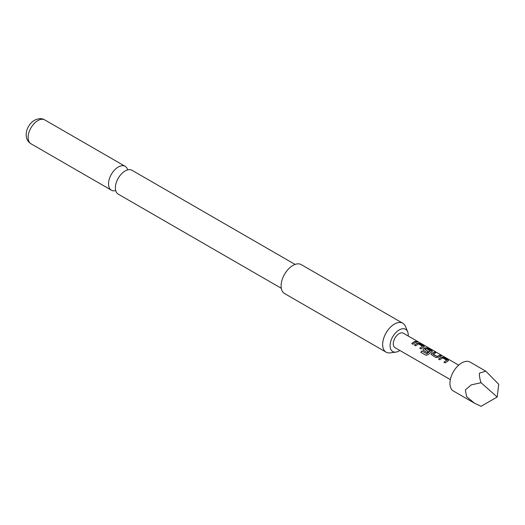 <?xml version="1.0" encoding="UTF-8"?>
<svg xmlns="http://www.w3.org/2000/svg" width="525" height="525" viewBox="0 0 525 525"><rect width="100%" height="100%" fill="white"/><g stroke="black" fill="none" stroke-linecap="round" stroke-linejoin="round"><path stroke-width="0.79" d="M416.896 341.723C416.371 341.165 416.791 341.25 418.156 341.965L416.948 341.572C416.43 341.02 416.863 341.099 418.235 341.821L418.589 342.077M281.302 288.284L118.243 194.152A13.775 7.954 -60 0 1 115.408 187.182A13.775 7.954 -60 0 1 124.569 171.314A13.775 7.954 -60 0 1 125.134 170.973A13.775 7.954 -60 0 1 132.018 170.29L295.076 264.429M438.572 359.172L441.387 357.223L443.651 357.571L448.488 360.577M443.986 362.296L446.65 360.189L442.641 357.873L439.773 359.783L438.533 359.067L441.4 357.079L443.691 357.42L448.028 359.927L448.055 360.918L445.187 362.906L443.947 362.191L446.65 360.189M431.183 354.506L431.629 353.555L434.438 352.249L435.678 352.964M433.013 354.021L437.023 356.442L439.891 355.222L441.131 355.937L438.263 357.269L435.973 357.591L431.163 354.454L431.609 353.43L434.477 352.098L435.717 352.813L433.033 354.257L437.036 356.573L439.852 355.373L441.092 356.088M423.124 349.853L423.57 348.902L425.27 347.917L427.534 348.265L432.37 351.271M420.899 352.36L421.903 350.962L426.805 353.798L430.382 351.035L426.385 348.495L424.823 349.401L428.348 351.435L427.127 352.485L423.577 350.431L423.104 349.801L423.55 348.777L425.283 347.773L427.573 348.114L431.917 350.621L431.937 351.612L428.137 354.644L426.024 355.313L420.82 352.308L421.844 350.877L426.753 353.712L430.395 350.805M424.823 349.289L428.361 351.56M414.396 345.214L417.211 343.265L419.475 343.613L424.312 346.618M419.81 348.337L422.474 346.231L418.464 343.921L415.597 345.824L414.356 345.109L417.224 343.12L419.514 343.462L423.859 345.968L423.878 346.959L421.011 348.948L419.77 348.233L422.474 346.231M411.751 343.685L413.72 342.156L415.675 341.421L416.916 342.136M458.692 365.157L403.344 333.204A8.348 4.823 120 0 0 399.171 333.618A8.348 4.823 120 0 0 393.717 340.974A8.348 4.823 120 0 0 394.997 347.662L450.345 379.614M414.96 342.733L412.952 344.295L411.712 343.58L413.72 342.018L415.715 341.263L416.955 341.985L414.96 342.733M424.351 346.546L423.878 346.959M432.41 351.192L431.937 351.612M448.521 360.498L448.055 360.918M416.948 341.572L416.64 341.224M485.763 371.149L470.098 362.099A16.695 9.64 120 0 0 461.744 362.926A16.695 9.64 120 0 0 450.837 377.639A16.695 9.64 120 0 0 453.397 391.02L474.357 403.121L466.646 396.703L465.334 389.878L471.227 384.897L481.038 382.712C479.719 378.63 479.194 375.441 479.456 373.15L485.763 371.149L498.75 384.293L497.168 397.012L481.038 382.712M497.168 397.012L481.038 406.324L474.357 403.121M408.22 336.02A12.843 7.416 120 0 0 407.649 331.793A12.843 7.416 120 0 0 399.171 329.949A12.843 7.416 120 0 0 390.239 343.685A12.843 7.416 120 0 0 395.929 352.098A12.843 7.416 120 0 0 399.171 350.917A12.843 7.416 120 0 0 399.873 350.477M407.649 331.793L405.477 326.471A16.695 9.64 120 0 0 402.793 323.243A16.695 9.64 120 0 0 394.446 324.069A16.695 9.64 120 0 0 382.64 344.525A16.695 9.64 120 0 0 386.098 352.163A16.695 9.64 120 0 0 390.233 352.872L395.929 352.098M402.793 323.243L301.252 264.62A16.695 9.64 120 0 0 288.389 269.095A16.695 9.64 120 0 0 281.098 285.895A16.695 9.64 120 0 0 284.557 293.541L386.098 352.163M127.673 169.89A13.775 7.954 120 0 0 125.16 166.327A13.775 7.954 120 0 0 118.276 167.009A13.775 7.954 120 0 0 109.272 179.15A13.775 7.954 120 0 0 111.385 190.188A13.775 7.954 120 0 0 115.73 190.582M37.866 120.586A13.775 7.954 120 0 0 28.862 132.727A13.775 7.954 120 0 0 30.975 143.765C22.345 138.515 26.486 124.799 34.525 120.258C38.535 118.276 41.947 118.158 44.75 119.903A13.775 7.954 120 0 0 37.866 120.586M30.975 143.765L111.385 190.188M44.75 119.903L125.16 166.327"/></g></svg>
